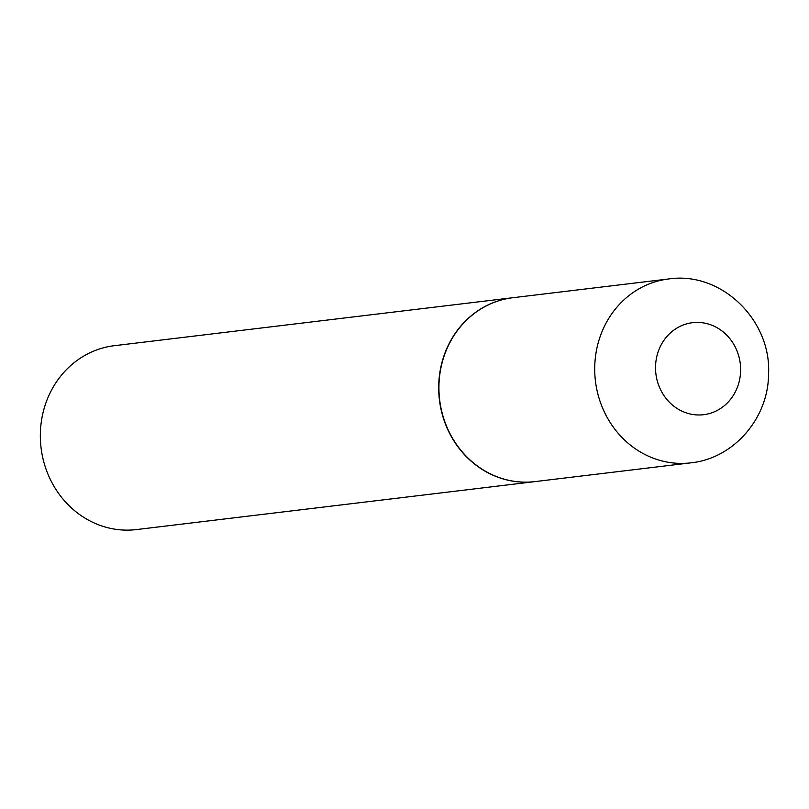 <?xml version="1.0" encoding="UTF-8"?>
<svg xmlns="http://www.w3.org/2000/svg" width="809" height="809" viewBox="0 0 809 809"><rect width="100%" height="100%" fill="white"/><g stroke="black" fill="none" stroke-linecap="round" stroke-linejoin="round"><path stroke-width="1.21" d="M438.953 385.296A92.61 84.925 -96.9 0 1 512.896 297.712L668.689 278.963A92.61 84.925 -96.9 0 0 594.746 366.548A92.61 84.925 -96.9 0 0 690.825 462.849L535.032 481.598A92.61 84.925 -96.9 0 1 438.953 385.296M534.911 481.618A92.61 84.925 -96.9 0 1 534.8 481.628A92.61 84.925 -96.9 0 1 521.471 482.083A92.61 84.925 -96.9 0 1 438.802 392.587A92.61 84.925 -96.9 0 1 512.663 297.742A92.61 84.925 -96.9 0 1 512.775 297.732M534.8 481.628L136.448 529.582A92.61 84.925 -96.9 0 1 123.12 530.037A92.61 84.925 -96.9 0 1 40.45 440.541A92.61 84.925 -96.9 0 1 114.312 345.696L512.663 297.742M655.543 366.517A46.335 42.493 -96.9 0 1 699.209 322.467A46.335 42.493 -96.9 0 1 740.609 370.876A46.335 42.493 -96.9 0 1 696.943 414.926A46.335 42.493 -96.9 0 1 655.543 366.517M690.825 462.849C733.864 458.511 768.419 418.02 768.55 374.213C771.614 320.445 721.476 271.066 668.689 278.963"/></g></svg>
